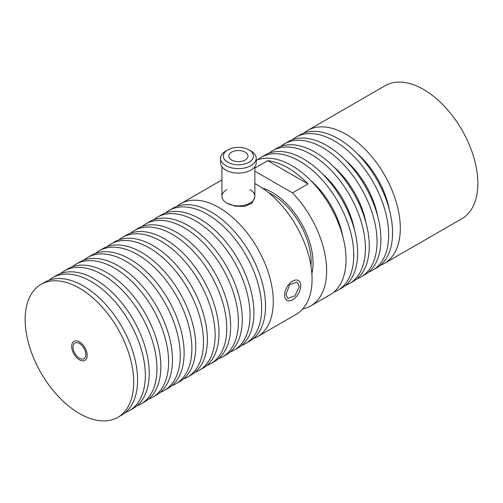 <?xml version="1.0" encoding="UTF-8"?>
<svg xmlns="http://www.w3.org/2000/svg" width="503" height="503" viewBox="0 0 503 503"><rect width="100%" height="100%" fill="white"/><g stroke="black" fill="none" stroke-linecap="round" stroke-linejoin="round"><path stroke-width="0.75" d="M231.613 160.011A9.595 5.539 180 0 1 228.802 156.093A9.595 5.539 180 0 1 234.725 150.975A9.595 5.539 180 0 1 245.181 152.176A9.595 5.539 180 0 1 247.992 156.093A9.595 5.539 180 0 1 242.069 161.212A9.595 5.539 180 0 1 231.613 160.011M249.06 162.249A15.077 8.708 0 0 0 249.06 149.938A15.077 8.708 0 0 0 227.733 149.938L227.733 149.938A15.077 8.708 0 0 0 227.733 162.249A15.077 8.708 0 0 0 249.06 162.249M225.797 151.057L227.733 149.938L225.797 151.057A17.819 10.286 0 0 0 220.572 158.332A17.819 10.286 0 0 0 231.575 167.839A17.819 10.286 0 0 0 250.997 165.606A17.819 10.286 0 0 0 256.216 158.332A17.819 10.286 0 0 0 250.997 151.057L249.06 149.938M220.572 158.332L220.572 162.809A17.819 10.286 0 0 0 231.575 172.315A17.819 10.286 0 0 0 250.997 170.083A17.819 10.286 0 0 0 256.216 162.809L256.216 158.332M226.765 189.675A16.448 9.494 0 0 0 226.765 203.105A16.448 9.494 0 0 0 250.029 203.105A16.448 9.494 0 0 0 250.029 189.675A16.448 9.494 180 0 1 254.845 196.39A16.448 9.494 180 0 1 244.691 205.161A16.448 9.494 180 0 1 226.765 203.105L235.184 206.148L244.665 206.406L252.072 203.061L254.845 197.113L254.845 166.77M285.987 294.268L289.759 284.547L297.198 282.095L299.367 286.54L294.89 295.852L287.741 298.474L285.987 294.268M253.317 338.638A76.764 44.321 -120 0 0 257.391 336.74L296.16 314.356A76.764 44.321 -120 0 0 312.061 279.215A76.764 44.321 -120 0 0 254.845 183.595M221.949 180.105A76.764 44.321 -120 0 0 219.396 181.394L180.627 203.778A76.764 44.321 -120 0 0 176.949 206.356M257.391 336.74A76.764 44.321 -120 0 0 273.292 301.599A76.764 44.321 -120 0 0 239.78 224.344A76.764 44.321 -120 0 0 180.627 203.778M241.685 345.354A76.764 44.321 -120 0 0 245.76 343.455A76.764 44.321 -120 0 0 261.661 308.314A76.764 44.321 -120 0 0 228.148 231.059A76.764 44.321 -120 0 0 168.995 210.493A76.764 44.321 -120 0 0 165.317 213.071M245.76 343.455L249.639 341.216A76.764 44.321 -120 0 0 265.534 306.076A76.764 44.321 -120 0 0 232.028 228.821A76.764 44.321 -120 0 0 172.875 208.255L168.995 210.493M230.053 352.069A76.764 44.321 -120 0 0 234.128 350.17L238.007 347.931A76.764 44.321 -120 0 0 253.902 312.791A76.764 44.321 -120 0 0 220.396 235.536A76.764 44.321 -120 0 0 161.243 214.97L157.364 217.208A76.764 44.321 -120 0 0 153.685 219.786M234.128 350.17A76.764 44.321 -120 0 0 250.029 315.029A76.764 44.321 -120 0 0 216.516 237.774A76.764 44.321 -120 0 0 157.364 217.208M218.421 358.784A76.764 44.321 -120 0 0 222.496 356.885L226.375 354.646A76.764 44.321 -120 0 0 242.27 319.506A76.764 44.321 -120 0 0 208.764 242.251A76.764 44.321 -120 0 0 149.611 221.685L145.732 223.923A76.764 44.321 -120 0 0 142.053 226.501M222.496 356.885A76.764 44.321 -120 0 0 238.397 321.744A76.764 44.321 -120 0 0 204.884 244.489A76.764 44.321 -120 0 0 145.732 223.923M206.79 365.499A76.764 44.321 -120 0 0 210.864 363.6L214.743 361.361A76.764 44.321 -120 0 0 230.638 326.221A76.764 44.321 -120 0 0 197.132 248.966A76.764 44.321 -120 0 0 137.979 228.4L134.1 230.638A76.764 44.321 -120 0 0 130.422 233.216M210.864 363.6A76.764 44.321 -120 0 0 226.765 328.459A76.764 44.321 -120 0 0 193.253 251.204A76.764 44.321 -120 0 0 134.1 230.638M195.158 372.214A76.764 44.321 -120 0 0 199.232 370.315L203.111 368.077A76.764 44.321 -120 0 0 219.006 332.936A76.764 44.321 -120 0 0 185.5 255.681A76.764 44.321 -120 0 0 126.347 235.115L122.468 237.353A76.764 44.321 -120 0 0 118.79 239.931M199.232 370.315A76.764 44.321 -120 0 0 215.133 335.174A76.764 44.321 -120 0 0 181.627 257.92A76.764 44.321 -120 0 0 122.468 237.353M183.526 378.929A76.764 44.321 -120 0 0 187.6 377.03L191.48 374.792A76.764 44.321 -120 0 0 207.381 339.651A76.764 44.321 -120 0 0 173.868 262.396A76.764 44.321 -120 0 0 114.715 241.83L110.836 244.068A76.764 44.321 -120 0 0 107.158 246.652M187.6 377.03A76.764 44.321 -120 0 0 203.501 341.889A76.764 44.321 -120 0 0 169.995 264.635A76.764 44.321 -120 0 0 110.836 244.068M171.894 385.644A76.764 44.321 -120 0 0 175.968 383.745L179.848 381.507A76.764 44.321 -120 0 0 195.749 346.366A76.764 44.321 -120 0 0 162.236 269.111A76.764 44.321 -120 0 0 103.084 248.545L99.204 250.783A76.764 44.321 -120 0 0 95.526 253.367M175.968 383.745A76.764 44.321 -120 0 0 191.869 348.604A76.764 44.321 -120 0 0 158.363 271.35A76.764 44.321 -120 0 0 99.204 250.783M160.262 392.359A76.764 44.321 -120 0 0 164.336 390.46L168.216 388.222A76.764 44.321 -120 0 0 184.117 353.081A76.764 44.321 -120 0 0 150.604 275.826A76.764 44.321 -120 0 0 91.452 255.266L87.572 257.505A76.764 44.321 -120 0 0 83.894 260.082M164.336 390.46A76.764 44.321 -120 0 0 180.237 355.319A76.764 44.321 -120 0 0 146.731 278.065A76.764 44.321 -120 0 0 87.572 257.505M148.637 399.074A76.764 44.321 -120 0 0 152.705 397.175L156.584 394.937A76.764 44.321 -120 0 0 172.485 359.796A76.764 44.321 -120 0 0 138.973 282.548A76.764 44.321 -120 0 0 79.82 261.981L75.94 264.22A76.764 44.321 -120 0 0 72.262 266.797M152.705 397.175A76.764 44.321 -120 0 0 168.606 362.034A76.764 44.321 -120 0 0 135.1 284.786A76.764 44.321 -120 0 0 75.94 264.22M137.005 405.789A76.764 44.321 -120 0 0 141.073 403.89L144.952 401.652A76.764 44.321 -120 0 0 160.853 366.511A76.764 44.321 -120 0 0 127.341 289.263A76.764 44.321 -120 0 0 68.188 268.696L64.315 270.935A76.764 44.321 -120 0 0 60.63 273.513M141.073 403.89A76.764 44.321 -120 0 0 156.974 368.749A76.764 44.321 -120 0 0 123.468 291.501A76.764 44.321 -120 0 0 64.315 270.935M125.373 412.504A76.764 44.321 -120 0 0 129.447 410.605L133.32 408.367A76.764 44.321 -120 0 0 149.221 373.226A76.764 44.321 -120 0 0 115.709 295.978A76.764 44.321 -120 0 0 56.556 275.411L52.683 277.65A76.764 44.321 -120 0 0 48.998 280.228M129.447 410.605A76.764 44.321 -120 0 0 145.342 375.464A76.764 44.321 -120 0 0 111.836 298.216A76.764 44.321 -120 0 0 52.683 277.65M133.71 382.179A76.764 44.321 -120 0 0 100.204 304.931A76.764 44.321 -120 0 0 41.051 284.365A76.764 44.321 -120 0 0 25.15 319.506A76.764 44.321 -120 0 0 58.656 396.76A76.764 44.321 -120 0 0 117.815 417.327A76.764 44.321 -120 0 0 133.71 382.179M117.815 417.327L121.688 415.082A76.764 44.321 -120 0 0 137.589 379.941A76.764 44.321 -120 0 0 104.083 302.693A76.764 44.321 -120 0 0 44.924 282.126L41.051 284.365M310.955 265.986A54.833 31.658 -120 0 0 311.131 261.843A54.833 31.658 -120 0 0 268.684 192.762M254.845 171.146L292.507 192.888A76.764 44.321 -120 0 1 310.741 305.937A76.764 44.321 -120 0 1 302.756 308.936M254.845 168.103L267.722 160.671L308.012 183.935L292.507 192.888M267.722 160.671A76.764 44.321 60 0 1 308.012 183.935M256.216 160.369A76.764 44.321 60 0 1 314.306 184.28A76.764 44.321 60 0 1 346.026 259.605A76.764 44.321 60 0 1 330.125 294.745L310.741 305.937M368.705 272.022A76.764 44.321 -120 0 0 372.773 270.124A76.764 44.321 -120 0 0 388.674 234.983A76.764 44.321 -120 0 0 355.168 157.728A76.764 44.321 -120 0 0 296.009 137.162A76.764 44.321 -120 0 0 292.331 139.74M296.009 137.162L299.889 134.923A76.764 44.321 60 0 1 359.041 155.49A76.764 44.321 60 0 1 392.554 232.744A76.764 44.321 60 0 1 376.653 267.885L372.773 270.124M307.641 130.447L385.185 85.673A76.764 44.321 60 0 1 444.344 106.24A76.764 44.321 60 0 1 477.85 183.494A76.764 44.321 60 0 1 461.949 218.635L384.405 263.409A76.764 44.321 -120 0 0 400.306 228.268A76.764 44.321 -120 0 0 366.8 151.013A76.764 44.321 -120 0 0 307.641 130.447A76.764 44.321 -120 0 0 303.963 133.025M380.337 265.307A76.764 44.321 -120 0 0 384.405 263.409M357.073 278.737A76.764 44.321 -120 0 0 361.141 276.839A76.764 44.321 -120 0 0 377.043 241.698A76.764 44.321 -120 0 0 343.536 164.443A76.764 44.321 -120 0 0 284.384 143.877A76.764 44.321 -120 0 0 280.699 146.455M284.384 143.877L288.257 141.639A76.764 44.321 60 0 1 347.41 162.205A76.764 44.321 60 0 1 380.922 239.459A76.764 44.321 60 0 1 365.021 274.6L361.141 276.839M345.442 285.452A76.764 44.321 -120 0 0 349.516 283.554A76.764 44.321 -120 0 0 365.411 248.413A76.764 44.321 -120 0 0 331.905 171.158A76.764 44.321 -120 0 0 272.752 150.592A76.764 44.321 -120 0 0 269.067 153.17M272.752 150.592L276.625 148.354A76.764 44.321 60 0 1 335.778 168.92A76.764 44.321 60 0 1 369.29 246.174A76.764 44.321 60 0 1 353.389 281.315L349.516 283.554M333.81 292.168A76.764 44.321 -120 0 0 337.884 290.269A76.764 44.321 -120 0 0 353.779 255.128A76.764 44.321 -120 0 0 320.273 177.873A76.764 44.321 -120 0 0 261.12 157.307A76.764 44.321 -120 0 0 257.435 159.885M261.12 157.307L264.993 155.069A76.764 44.321 60 0 1 324.152 175.635A76.764 44.321 60 0 1 357.658 252.89A76.764 44.321 60 0 1 341.757 288.03L337.884 290.269M321.901 173.334A63.057 36.405 60 0 1 354.395 229.613M310.269 180.049A63.057 36.405 60 0 1 342.769 236.328M333.533 166.619A63.057 36.405 60 0 1 366.027 222.898M345.165 159.897A63.057 36.405 60 0 1 377.659 216.183M356.797 153.182A63.057 36.405 60 0 1 389.291 209.468M73.036 347.152A9.048 5.225 -120 0 0 76.984 356.256A9.048 5.225 -120 0 0 83.957 358.677A9.048 5.225 -120 0 0 85.831 354.54A9.048 5.225 -120 0 0 81.876 345.429A9.048 5.225 -120 0 0 74.909 343.008A9.048 5.225 -120 0 0 73.036 347.152M226.765 203.105A16.448 9.494 180 0 1 221.949 196.39L221.949 166.77M300.75 285.742A11.418 6.596 -60 0 1 295.764 297.235A11.418 6.596 -60 0 1 286.968 300.297A11.418 6.596 -60 0 1 284.597 295.066A11.418 6.596 -60 0 1 289.583 283.573A11.418 6.596 -60 0 1 298.386 280.517A11.418 6.596 -60 0 1 300.75 285.742M87.182 355.319A10.965 6.332 60 0 1 84.913 360.343A10.965 6.332 60 0 1 76.462 357.4A10.965 6.332 60 0 1 71.678 346.366A10.965 6.332 60 0 1 73.947 341.348A10.965 6.332 60 0 1 82.398 344.285A10.965 6.332 60 0 1 87.182 355.319M311.854 273.651A57.575 33.242 -120 0 0 313.067 262.962A57.575 33.242 -120 0 0 262.497 188.153M254.845 197.113L254.845 196.39"/></g></svg>
